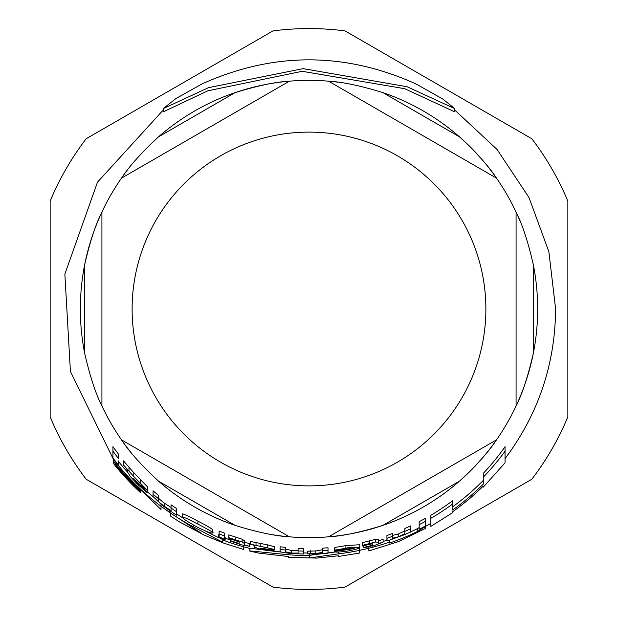 <?xml version="1.0" encoding="UTF-8"?>
<svg xmlns="http://www.w3.org/2000/svg" width="618" height="618" viewBox="0 0 618 618"><rect width="100%" height="100%" fill="white"/><g stroke="black" fill="none" stroke-linecap="round" stroke-linejoin="round"><path stroke-width="0.93" d="M382.882 92.615A228.652 228.652 0 0 1 459.452 136.817C476.725 152.878 489.077 166.651 496.501 178.138L328.583 81.19L496.501 178.138A228.652 228.652 0 0 1 516.084 212.051C522.318 224.226 528.073 241.808 533.342 264.79A228.652 228.652 0 0 1 382.882 525.385C360.34 532.322 342.241 536.13 328.583 536.81L496.501 439.861L328.583 536.81A228.652 228.652 0 0 1 289.417 536.81L121.499 439.861L289.417 536.81C275.759 536.13 257.66 532.322 235.118 525.385A228.652 228.652 0 0 1 158.548 481.183C141.275 465.122 128.923 451.349 121.499 439.861A228.652 228.652 0 0 1 101.916 405.949L101.916 212.051L101.916 405.949C95.682 393.774 89.927 376.192 84.658 353.21A228.652 228.652 0 0 1 84.658 264.79C89.927 241.808 95.682 224.226 101.916 212.051A228.652 228.652 0 0 1 121.499 178.138L289.417 81.19L121.499 178.138C128.923 166.651 141.275 152.878 158.548 136.817A228.652 228.652 0 0 1 235.118 92.615C257.66 85.678 275.759 81.87 289.417 81.19A228.652 228.652 0 0 1 328.583 81.19C342.241 81.87 360.34 85.678 382.882 92.615L459.452 136.817A228.652 228.652 0 0 1 490.831 170.367M533.342 264.79L533.342 353.21C528.073 376.192 522.318 393.774 516.084 405.949A228.652 228.652 0 0 1 496.501 439.861C489.077 451.349 476.725 465.122 459.452 481.183L382.882 525.385A228.652 228.652 0 0 1 328.583 536.81M84.658 353.21L84.658 264.79A228.652 228.652 0 0 1 127.123 170.421M158.548 136.817L235.118 92.615A228.652 228.652 0 0 1 279.854 82.209M279.931 82.202A228.652 228.652 0 0 1 338.069 82.202M289.417 536.81A228.652 228.652 0 0 1 279.931 535.798M279.854 535.791A228.652 228.652 0 0 1 272.384 534.701M131.843 453.558A228.652 228.652 0 0 1 127.169 447.633M127.123 447.579A228.652 228.652 0 0 1 100.688 403.268M490.877 170.421A228.652 228.652 0 0 1 519.947 220.78M516.084 405.949L516.084 212.051L516.084 405.949M516.084 212.051A228.652 228.652 0 0 0 496.501 178.138M328.583 81.19A228.652 228.652 0 0 0 289.417 81.19M121.499 178.138A228.652 228.652 0 0 0 101.916 212.051M368.83 550.924L398.34 541.646L425.501 528.429L425.501 526.559L417.444 531.519A247.54 247.54 0 0 1 389.61 543.044L389.61 542.063A246.613 246.613 0 0 1 368.83 548.243L368.83 550.839M182.773 517.428C181.846 517.969 186.814 521.275 197.66 527.332C207.069 531.866 212.082 533.705 212.708 532.855C214.84 533.311 209.911 530.399 197.914 524.11C187.54 518.672 182.495 516.447 182.773 517.428L182.773 514.354C181.198 512.785 186.242 515.049 197.914 521.144C207.586 526.119 212.515 529.07 212.708 529.997L212.708 532.855M254.686 546.884L257.482 548.436L264.774 550.105L274.083 551.279L274.083 550.692L265.23 549.703L260.155 548.073L267.262 549.163L274.608 549.448L250.576 544.203L254.686 545.578L254.686 548.436M334.879 550.097L334.879 550.708L345.037 549.023L354.16 548.452A243.67 243.67 0 0 1 334.4 551.341L334.4 551.418C333.743 552.368 337.822 552.307 346.636 551.225C354.577 549.865 358.942 548.591 359.715 547.401C352.762 547.154 348.15 547.455 345.879 548.282L334.879 550.097L334.879 547.455L345.879 545.624L359.715 544.721L359.715 547.401M118.494 461.468A244.002 244.002 0 0 0 127.663 472.268L130.452 476.64L137.752 484.388L147.053 492.554L147.053 491.774L138.208 484.164L133.133 478.147L140.24 484.898L147.586 490.499L133.202 475.937L123.546 465.022L127.663 470.36L127.663 472.268L127.663 470.36M454.809 108.66L442.812 99.058L415.914 83.893C344.643 51.835 273.372 51.835 202.094 83.886L175.921 98.563L163.191 108.66L208.49 87.663L303.183 68.629L407.146 86.752L454.809 108.66L454.809 111.881L404.705 88.691L302.171 71.302L207.833 90.807L163.191 111.881L163.191 108.66M452.639 506.814A244.465 244.465 0 0 0 483.268 480.449M430.854 515.265A239.568 239.568 0 0 0 452.639 500.735L452.639 504.01A242.202 242.202 0 0 1 430.854 518.317L430.854 515.265M425.501 526.374L430.854 523.415L430.854 518.317L430.854 526.297M483.268 473.396A239.568 239.568 0 0 0 505.06 446.675L505.06 451.202A242.202 242.202 0 0 1 483.268 477.204L483.268 473.396M383.106 541.476A244.002 244.002 0 0 0 386.922 540.225M410.568 531.889A244.937 244.937 0 0 0 417.444 528.629L419.166 527.594M225.168 538.154A244.002 244.002 0 0 0 230.267 539.954M204.241 530.437L219.027 537.892M221.638 539.035L222.789 539.529M176.717 514.037A244.002 244.002 0 0 0 183.09 518.008M147.053 491.519A244.002 244.002 0 0 0 153.079 496.687M161.028 509.425L161.028 504.412M250.576 544.203L250.576 541.492L267.772 544.898L274.608 546.791L274.608 549.448M334.879 549.201L334.4 548.776M392.484 535.397L398.201 534.052L404.898 530.87M386.922 540.14L386.922 535.497A239.529 239.529 0 0 0 392.484 533.512L392.484 536.316A242.163 242.163 0 0 1 386.922 538.278L387.123 540.472L388.9 540.379L404.898 534.531A245.076 245.076 0 0 0 410.568 532.036L410.568 528.83A242.163 242.163 0 0 1 404.898 531.364L404.898 533.72L398.201 536.864L392.484 538.193L392.484 536.316M404.898 533.72L404.898 528.49A239.529 239.529 0 0 0 410.568 525.926L410.568 528.83M123.546 465.022L123.546 460.904L133.202 472.09L147.586 486.969L147.586 490.499M171.047 508.019L171.047 504.813A239.529 239.529 0 0 0 176.717 508.684L176.717 511.835A242.163 242.163 0 0 1 171.047 508.019L171.047 510.653L164.342 506.366C159.823 502.897 157.914 501.121 158.625 501.059L158.625 498.811A242.163 242.163 0 0 1 153.071 494.276L153.071 496.578L162.58 505.594L171.047 511.557A245.076 245.076 0 0 0 176.717 515.304L176.717 512.191M158.625 497.714C157.899 497.776 159.807 499.568 164.342 503.114L171.047 507.471M153.071 494.276L153.071 490.823A239.529 239.529 0 0 0 158.625 495.443L158.625 501.059M298.069 550.916L298.069 548.282A239.529 239.529 0 0 0 303.739 548.467L303.739 551.101A242.163 242.163 0 0 1 298.069 550.916L298.069 553.079L291.364 553.064L285.647 551.804L285.647 550.035A242.163 242.163 0 0 1 280.093 549.425L280.093 551.202C279.035 551.727 282.21 552.446 289.603 553.357L298.069 553.828A245.076 245.076 0 0 0 303.739 554.014L303.739 551.403M285.647 549.17L291.364 550.445L298.069 550.46M280.093 549.425L280.093 546.775A239.529 239.529 0 0 0 285.647 547.386L285.647 551.804M244.697 542.295A241.993 241.993 0 0 0 249.587 543.593L249.587 546.289A244.612 244.612 0 0 1 244.697 545.006L244.697 543.709L242.156 541.963L228.83 537.668L228.83 538.293L239.143 541.963L239.143 543.423A244.612 244.612 0 0 1 230.267 540.595L230.267 541.082A245.076 245.076 0 0 0 239.143 543.902L239.143 544.435L249.587 546.289M228.83 537.668L228.83 534.879L242.156 539.228L244.697 540.982L244.697 545.006M378.216 543.616L378.216 540.889A241.993 241.993 0 0 0 383.106 539.367L383.106 542.117A244.612 244.612 0 0 1 378.216 543.616L378.216 542.303L375.674 542.009L362.341 545.37L362.341 545.972L372.654 543.732L372.654 545.184L372.654 543.732M362.341 545.37L362.341 542.674L375.674 539.275L378.216 539.568L378.216 542.303M112.939 451.132L112.939 446.605A239.529 239.529 0 0 0 118.494 454.199L118.494 458.502A242.163 242.163 0 0 1 112.939 451.132L112.939 458.038A246.281 246.281 0 0 0 118.494 465.084L118.494 460.935M419.166 526.343L419.166 521.692A239.529 239.529 0 0 0 425.269 518.417L425.269 521.422A242.163 242.163 0 0 1 419.166 524.651L419.166 529.263A246.281 246.281 0 0 0 425.269 526.103L425.269 521.422M219.135 533.867L219.135 531.032A239.529 239.529 0 0 0 224.689 533.203L224.689 536.007A242.163 242.163 0 0 1 219.135 533.867L219.135 537.003A245.076 245.076 0 0 0 224.689 539.112L224.689 536.331M322.441 548.151A239.529 239.529 0 0 0 328.019 547.772L328.019 550.414A242.163 242.163 0 0 1 322.441 550.785L322.441 548.151M322.441 552.415L322.441 550.785L322.441 552.415L315.813 553.543L307.486 553.836L307.486 551.217L315.813 550.932L322.441 549.788M224.689 536.965L225.168 537.289L225.168 540.07L218.602 537.583L225.168 540.07M218.602 537.583L218.602 534.771L219.135 534.825M309.317 555.366L335.381 551.951M303.739 552.948A244.002 244.002 0 0 0 307.486 553.002M359.321 552.994L359.321 550.422A246.613 246.613 0 0 1 338.533 553.836L309.317 557.954L309.317 555.613A246.613 246.613 0 0 1 288.521 554.755L249.834 550.901L249.834 548.228L281.329 552.098M249.811 551.078L258.896 553.118L288.521 556.54L288.521 557.289M288.521 557.366L316.779 558.085L338.533 555.767L338.533 556.37M359.321 550.422L359.321 547.896M338.533 553.836L338.533 552.067M309.317 555.613L309.317 553.975M288.521 554.755L288.521 553.264M307.486 553.836L314.075 554.076L322.441 553.11L322.441 553.705A245.076 245.076 0 0 0 328.019 553.334L328.019 550.414M310.414 553.373L310.414 550.754M375.674 542.009L375.674 539.275M372.654 545.184A244.612 244.612 0 0 1 363.786 547.401L363.786 545.555M363.786 547.401L363.786 547.872A245.076 245.076 0 0 0 372.654 545.663L372.654 546.188L383.106 542.117M230.267 540.595L230.267 538.695M242.156 541.963L242.156 539.228M133.202 475.937L133.202 472.09M147.053 491.774L147.053 490.422M334.4 551.341L334.4 548.707M274.083 550.692L274.083 549.665M260.224 546.474L260.224 543.786M140.24 492.353L140.24 492.353A249.201 249.201 0 0 1 113.272 463.237L113.272 460.835A247.718 247.718 0 0 0 140.24 490.329L140.24 491.364L140.24 490.329M140.24 491.364A248.475 248.475 0 0 1 115.002 464.257L115.002 465.076A248.992 248.992 0 0 0 140.24 492.067M169.17 512.106L161.028 506.296A246.613 246.613 0 0 1 113.272 459.019L113.272 458.479M113.272 459.019L113.272 460.835M115.002 464.257L115.002 463.036M243.577 549.387L243.577 545.315M249.834 548.421L243.577 546.783A246.613 246.613 0 0 1 222.789 540.047L222.789 542.287L193.673 526.984A246.613 246.613 0 0 1 169.17 512.137L201.275 533.234L179.877 522.14L203.894 534.964L222.789 542.735M179.877 522.14L170.769 516.262L170.769 513.404M222.789 540.047L222.789 539.46M193.673 526.984L193.673 525.207M169.17 512.137L169.17 510.074M389.61 542.063L389.61 540.217M417.444 531.519L417.444 528.629M359.321 550.429L368.83 548.251L368.83 546.66M425.501 526.559L425.501 523.608M505.06 462.704L505.06 451.202M452.639 512.554L452.639 511.735A248.467 248.467 0 0 0 483.268 486.103L483.268 487.03M483.268 477.204L483.268 484.133A247.069 247.069 0 0 1 452.639 510.02L452.639 504.01M567.849 201.144L567.849 416.856A280.425 280.425 0 0 1 531.828 479.244L345.022 587.1A280.425 280.425 0 0 1 272.978 587.1L86.172 479.244A280.425 280.425 0 0 1 50.151 416.856L50.151 201.144A280.425 280.425 0 0 1 86.172 138.756L272.978 30.9A280.425 280.425 0 0 1 345.022 30.9L531.828 138.756A280.425 280.425 0 0 1 567.849 201.144M132.121 309A176.879 176.879 0 0 1 309 132.121A176.879 176.879 0 0 1 485.879 309A176.879 176.879 0 0 1 309 485.879A176.879 176.879 0 0 1 132.121 309M235.118 525.385L158.548 481.183M221.924 538.572L221.924 538.085M315.813 553.543L315.813 550.932M369.34 543.461L369.34 540.742M235.821 539.777L235.821 537.019M291.364 553.064L291.364 550.445M164.342 506.366L164.342 503.114M128.992 470.893L128.992 466.93M140.742 483.091L140.742 479.413M138.208 484.164L138.208 483.021M398.201 536.864L398.201 534.052M345.879 548.282L345.879 545.624M267.772 547.571L267.772 544.898M265.23 549.703L265.23 548.869M256.014 545.23L256.014 542.534M197.914 524.11L197.914 521.144M454.809 110.097L497.057 149.448L528.985 197.521L548.869 251.704L555.621 309C555.149 364.381 538.293 414.253 505.06 458.61M163.191 110.097L97.474 182.202L64.859 274.114L70.413 371.441L113.272 459.043M359.321 553.079L338.533 556.455M386.922 538.278L386.922 540.557M161.028 509.526L113.248 463.23M243.577 549.472L222.789 542.82M505.06 462.836L483.268 487.146M452.639 512.654L430.854 526.389"/></g></svg>
